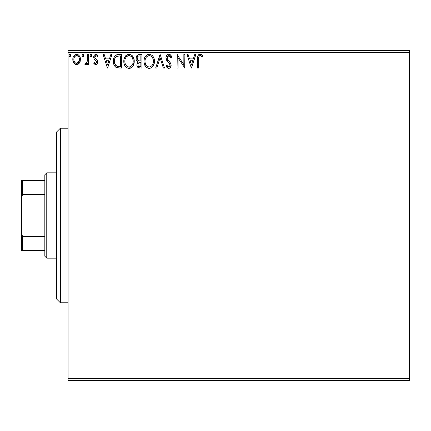<?xml version="1.0" encoding="UTF-8"?>
<svg xmlns="http://www.w3.org/2000/svg" width="431" height="431" viewBox="0 0 431 431"><rect width="100%" height="100%" fill="white"/><g stroke="black" fill="none" stroke-linecap="round" stroke-linejoin="round"><path stroke-width="0.65" d="M68.098 380.357L409.45 380.357L68.098 380.357L68.098 52.582L409.45 52.582L409.45 378.418L68.098 378.418L68.098 380.357M79.444 62.974L80.22 61.294L80.403 58.573L79.525 56.089L78.307 54.818L76.626 54.349L74.94 54.818L73.728 56.089L73.017 57.706L72.812 59.92L73.356 62.172L74.347 63.643L75.786 64.505L77.467 64.505L78.905 63.637L79.444 62.974L80.457 59.456C80.484 56.639 79.207 54.936 76.626 54.349C74.046 54.936 72.769 56.639 72.796 59.456L73.814 62.98L76.626 64.618L79.444 62.974M87.418 54.521L88.463 54.521L87.418 54.521L87.181 61.601L86.604 62.91L85.92 63.384L85.306 63.222L84.81 64.278L86.222 64.461L87.418 62.98L87.418 64.445L88.463 64.445L88.463 54.521L88.463 64.445L88.463 54.521L87.418 54.521L87.256 61.261L85.774 63.4L85.306 63.222L84.81 64.278L85.602 64.618L87.418 62.98L87.418 64.445L88.463 64.445L87.418 64.445M95.698 64.618L97.217 63.75L97.67 61.622L97.104 60.092L94.976 58.11L94.809 56.606L96.005 55.567L97.438 56.612L98.036 55.691L97.131 54.737L95.887 54.349L94.222 55.308L93.683 57.215L94.152 58.955L96.576 61.595L96.582 62.522L96.07 63.265L95.213 63.292L94.297 62.355L93.683 63.206L94.54 64.144L95.698 64.618L93.683 63.206L95.698 64.618C97.05 64.338 97.713 63.47 97.686 62.016L97.352 60.485L94.976 58.11L94.728 57.161L96.005 55.567L97.438 56.612L98.036 55.691L95.887 54.349C94.411 54.662 93.672 55.621 93.683 57.215L94.028 58.745L96.393 61.164L96.641 62.064L95.634 63.4L94.297 62.355L93.683 63.206L94.297 62.355L94.556 62.71L94.297 62.355M117.361 54.613L118.552 54.521L115.632 55.292L113.967 57.625L113.353 61.137L113.806 64.3L114.948 66.449L116.418 67.608L121.709 68.098L121.709 54.521L118.552 54.521C114.932 55.017 113.197 57.221 113.353 61.137C113.197 63.923 114.22 66.078 116.418 67.608L121.709 68.098L121.709 54.521L121.709 68.098L119.646 68.098M139.186 54.521L141.896 54.521L138.152 54.689L136.417 56.337L136.104 59.451L136.74 60.825L138.125 61.843L137.144 63.136L136.891 65.388L138.092 67.645L141.896 68.098L141.896 54.521L141.896 68.098L141.896 54.521L139.186 54.521C137.063 54.85 135.997 56.132 135.98 58.374C135.97 60.001 136.681 61.154 138.125 61.843L136.853 64.736C136.869 66.875 137.909 67.996 139.978 68.098L139.692 68.093M156.787 68.098L155.65 68.098L159.998 54.521L155.65 68.098L156.787 68.098L160.09 57.797L163.387 68.098L164.523 68.098L160.176 54.521L164.523 68.098L160.176 54.521L155.65 68.098L156.787 68.098L160.09 57.797L163.387 68.098L164.523 68.098L163.387 68.098M183.848 54.521L183.848 64.623L177.06 54.521L177.06 68.098L178.1 68.098L178.1 57.975L184.888 68.098L184.888 54.521L183.848 54.521L184.888 54.521L183.848 54.521L183.848 64.623L177.06 54.521L177.06 68.098L178.1 68.098L178.1 57.975L184.888 68.098L184.888 54.521L184.673 68.098M198.643 59.069L199.181 56.025L200.447 55.621L202.112 56.784L202.645 55.739L201.53 54.667L200.081 54.171L198.987 54.446L198.039 55.497L197.608 58.023L197.597 68.098L198.643 68.098L198.643 59.069C198.325 57.404 198.81 56.235 200.092 55.567L202.112 56.784L202.645 55.739L200.081 54.171C198.007 54.877 197.177 56.466 197.597 58.928L197.597 68.098L198.643 68.098L198.659 58.029M194.72 54.521L195.857 54.521L191.504 68.098L195.857 54.521L194.72 54.521L193.325 58.875L189.511 58.875L188.115 54.521L186.979 54.521L191.332 68.098L195.857 54.521L194.72 54.521L193.325 58.875L189.511 58.875L188.115 54.521L186.979 54.521L191.332 68.098L186.979 54.521L188.115 54.521M168.785 54.171L167.557 54.516L166.646 55.416L165.919 57.846L166.592 60.259L169.464 63.583L170.056 64.86L169.76 66.493L169.033 67.02L167.826 66.681L166.91 65.313L166.091 66.148L167.099 67.683L168.715 68.448L170.557 67.387L171.107 64.742L170.39 62.878L167.303 59.198L167.12 56.935L167.729 56.008L168.86 55.567L170.213 56.391L170.988 57.829L171.834 57.14L170.347 54.759L168.785 54.171C166.894 54.586 165.94 55.814 165.919 57.846L168.176 62.231L169.464 63.583L170.094 65.334L168.726 67.053L166.91 65.313L166.091 66.148L168.715 68.448C170.347 68.093 171.161 67.037 171.139 65.28L170.606 63.212L167.303 59.198L166.964 57.867L168.86 55.567L170.988 57.829L171.834 57.14C171.382 55.48 170.364 54.495 168.785 54.171M154.411 60.642L153.743 57.684L152.423 55.647L150.397 54.344L148.582 54.214L146.885 54.877L145.231 56.65L144.272 58.891L144.002 61.929L144.52 64.542L146.001 66.983L148.059 68.281L149.579 68.437L151.259 67.904L152.876 66.439L154.142 63.675L154.433 61.25C154.508 65.124 152.79 67.522 149.271 68.448C152.79 67.522 154.508 65.124 154.433 61.25C154.481 57.382 152.736 55.028 149.191 54.171C145.656 55.055 143.922 57.436 143.986 61.315C143.916 65.232 145.683 67.608 149.271 68.448L149.271 68.448M134.24 61.25L133.551 57.684L132.231 55.647L130.205 54.344L127.797 54.349L125.777 55.68L124.08 58.891L123.794 61.315L124.085 63.756L125.055 66.008L126.746 67.775L128.47 68.405L130.286 68.254L131.924 67.279L133.023 65.927L133.949 63.675L134.24 61.25C134.289 57.382 132.543 55.028 129.004 54.171C125.464 55.055 123.729 57.436 123.794 61.315C123.729 65.232 125.491 67.608 129.084 68.448C132.597 67.522 134.316 65.124 134.24 61.25M110.826 54.521L111.963 54.521L107.61 68.098L111.963 54.521L110.826 54.521L109.431 58.875L105.617 58.875L104.221 54.521L103.084 54.521L107.438 68.098L111.963 54.521L110.826 54.521L109.431 58.875L105.617 58.875L104.221 54.521L103.084 54.521L107.438 68.098L103.084 54.521L104.221 54.521M91.755 55.281L91.097 54.376L90.246 54.732L90.041 55.674L90.521 56.504L91.275 56.504L91.771 55.48L90.898 56.612L91.771 55.48L90.898 54.349L90.031 55.48L90.704 56.585M83.765 55.48L83.544 54.732L82.892 54.349L82.24 54.732L82.035 55.674L82.515 56.504L83.086 56.585L83.765 55.48L82.892 54.349L82.025 55.48L82.892 56.612L83.749 55.281M70.711 55.48L70.49 54.732L69.838 54.349L68.982 55.281L69.181 56.229L69.838 56.612L70.49 56.224L70.711 55.48L69.838 54.349L68.971 55.48L69.838 56.612L70.711 55.48M409.45 50.642L68.098 50.642L68.098 378.418L409.45 378.418L409.45 380.357L409.45 52.582L68.098 52.582L68.098 50.642L409.45 50.642L409.45 52.582L409.45 50.642M198.643 68.098L197.597 68.098M197.597 58.928L197.597 58.471M197.867 55.922L198.039 55.497M198.282 55.087L198.664 54.678M198.998 54.441L199.601 54.22M200.48 54.209L200.835 54.306M202.645 55.739L202.112 56.784L201.482 56.245M201.132 55.987L200.781 55.766M200.092 55.567L200.776 55.761L199.585 55.691M198.739 57.07L198.702 57.382M198.691 57.501L198.659 58.007M191.423 64.822L189.958 60.265L192.878 60.265L191.423 64.822L189.958 60.265L192.878 60.265L191.423 64.822M178.1 68.098L177.06 68.098L177.297 54.521M169.065 54.187L169.496 54.284M170.261 54.694L170.746 55.163M170.988 57.829L171.834 57.14L171.366 56.111M170.983 57.824L170.827 57.452M170.821 57.447L170.644 57.081M169.9 56.035L169.631 55.814M169.259 55.631L168.451 55.615M168.063 55.777L167.724 56.014M167.002 57.398L167.67 59.785M167.675 59.796L167.907 60.103M168.101 60.345L168.424 60.723M168.553 60.863L169.033 61.364M169.399 61.735L169.755 62.118M170.838 63.696L170.504 63.039M171.107 64.736L171.129 65.555M171.107 65.841L171.005 66.369M170.999 66.396L170.563 67.381M170.218 67.796L169.906 68.06M168.252 68.394L167.821 68.233M167.454 68.006L166.312 66.552M166.091 66.148L166.91 65.313L167.163 65.771M168.095 66.88L168.726 67.053M170.024 65.927L170.078 65.641M169.933 64.408L169.405 63.502M169.151 63.228L168.171 62.226M167.314 61.283L166.937 60.793M166.307 59.693L166.097 59.101M166.086 59.052L165.967 58.524M165.919 57.846L165.93 58.163M166.371 55.874L166.641 55.427M166.657 55.4L167.05 54.931M167.557 54.516L168.144 54.258M168.16 54.252L168.44 54.198M166.646 55.416L166.441 55.739M169.464 63.583L169.728 63.977M167.233 65.889L166.91 65.313M171.139 65.28L171.129 65.006M167.056 58.551L166.986 58.212M148.647 68.405L148.054 68.281M147.278 67.969L146.933 67.769M145.99 66.972L144.53 64.575M144.52 64.542L144.277 63.766M144.056 60.081L144.116 59.656M144.514 58.115L144.331 58.681M145.242 56.633L145.958 55.691M147.537 54.516L147.978 54.349M148 54.344L148.566 54.22M149.805 54.214L150.387 54.344M151.631 54.947L152.412 55.637M152.439 55.664L153.161 56.601M153.167 56.612L152.423 55.647M153.748 57.7L153.986 58.33M154.282 59.505L154.357 60.017M149.579 68.437L149.886 68.4M151.567 67.71L152.116 67.279M154.271 63.077L154.357 62.468M145.969 55.68L145.231 56.65M144.552 64.639L145.242 66.008M153.016 63.713L153.242 62.824M152.089 65.485L151.863 65.754M149.799 66.999L149.228 67.053C146.378 66.336 144.978 64.424 145.031 61.321L145.085 62.301L145.031 61.321C144.967 58.185 146.362 56.267 149.228 55.567C152.051 56.272 153.436 58.169 153.388 61.256L153.334 60.281L153.388 61.256C153.452 64.37 152.062 66.304 149.228 67.053L149.476 67.047M145.71 64.499L146.201 65.318M145.252 63.233L145.085 62.301M145.748 64.58L145.263 63.265M146.443 65.631L146.987 66.175L146.443 65.631M147.795 55.89L148.259 55.712M145.263 59.343L146.012 57.549L147.03 56.386M146.298 57.134L145.651 58.228M145.085 60.335L145.258 59.365M153.161 59.333L153.075 59.025M152.79 58.271L153.334 60.281M151.814 56.779L152.391 57.538M149.713 55.599L150.187 55.707M153.371 61.746L153.328 62.236M139.326 68.06L138.092 67.645L137.263 66.633M137.026 66.024L136.891 65.388M136.853 64.736L136.864 65.059M137.15 63.12L137.295 62.813M137.543 62.425L137.785 62.145M137.812 62.112L138.119 61.843M137.629 61.595L137.198 61.299M137.193 61.294L137.64 61.601M136.74 60.825L136.514 60.491M136.492 60.453L136.185 59.753M136.024 57.673L136.261 56.703M136.417 56.337L136.164 56.989M136.573 56.046L137.01 55.454M137.354 55.125L137.047 55.41M137.839 54.818L138.146 54.689M139.649 68.093L139.978 68.098M137.236 59.483L137.026 58.374C137.123 56.709 138.001 55.89 139.66 55.911L140.856 55.911L140.856 60.96L138.663 60.803L140.328 60.96L138.663 60.803L137.042 58.083L137.08 58.972M138.351 66.185L137.915 65.103L138.087 63.621L138.901 62.614L140.323 62.355L139.509 62.414M137.995 63.917L137.893 64.709C137.947 63.131 138.755 62.344 140.323 62.355L140.856 62.355L140.856 66.708L139.773 66.708C138.523 66.649 137.898 65.986 137.893 64.709L138.319 66.142M139.186 66.649L138.787 66.514M138.297 60.652L137.807 60.313M137.08 57.781L137.414 56.914M137.252 57.226L137.106 57.668M137.99 65.485L137.915 65.103M137.893 64.709L137.904 64.429M138.087 63.621L138.518 62.91M140.323 62.355L140.856 62.355L140.856 66.708L139.773 66.708M129.084 68.448L134.079 63.077L134.17 62.468L134.084 63.061M128.449 68.405L127.862 68.281M127.086 67.969L126.762 67.78M125.798 66.972L125.065 66.024M124.327 64.542L124.085 63.766M123.794 61.315L123.816 60.701M123.864 60.081L123.923 59.656M124.634 57.371L125.782 55.674M127.344 54.516L127.786 54.349M127.813 54.344L128.379 54.22M129.629 54.214L130.194 54.344M131.439 54.947L132.22 55.637M133.556 57.7L133.799 58.33M134.095 59.505L134.17 60.017M129.392 68.437L129.693 68.4M131.38 67.71L131.924 67.279M125.038 56.65L124.64 57.361M128.449 55.615L128.788 55.572M130.879 56.127L132.198 57.538L133.141 60.281M132.823 63.713L133.195 61.256C133.26 64.37 131.875 66.304 129.036 67.053L128.546 67.015L129.036 67.053C126.186 66.336 124.791 64.424 124.839 61.321C124.774 58.185 126.17 56.267 129.036 55.567C131.859 56.272 133.244 58.169 133.195 61.256L133.05 62.824M131.897 65.485L130.458 66.703L129.284 67.047M125.518 64.499L126.008 65.318M124.839 61.321L124.893 60.335L124.839 61.321M125.065 63.233L124.893 62.301M125.561 64.58L125.071 63.265M126.251 65.631L126.8 66.175L126.251 65.631M127.608 55.89L128.066 55.712M125.071 59.343L125.825 57.549L126.838 56.386M126.105 57.134L125.459 58.228M132.969 59.333L132.883 59.025M132.597 58.271L132.198 57.538M131.622 56.779L130.873 56.127M129.526 55.599L130 55.707M129.607 66.999L130.017 66.891M130.264 66.794L131.671 65.754M117.997 68.012L117.27 67.893M117.205 67.877L116.823 67.769M115.993 67.371L115.632 67.117M115.201 66.73L114.948 66.449M113.994 64.822L113.849 64.424M113.822 64.354L113.66 63.783M113.644 63.729L113.504 63.039M113.428 62.49L113.385 62.075M113.369 60.545L113.412 59.947M113.493 59.354L113.762 58.19M115.136 55.723L115.95 55.082M116.699 54.764L117.324 54.618M113.369 60.539L113.353 61.137M115.287 64.822L114.937 64.138L116.973 66.326C115.12 65.156 114.263 63.427 114.398 61.143L114.425 61.908L114.398 61.143C114.263 59.015 115.05 57.388 116.747 56.262L116.133 56.623L119.538 55.911L117.426 56.062L120.664 55.911L120.664 66.708L116.973 66.326L115.497 65.14L114.657 63.309L114.937 64.138M115.212 57.673L116.133 56.623M115.395 57.398L115.756 56.957M117.706 66.536L117.334 66.449M119.22 66.692L118.455 66.638M114.506 59.715L114.619 59.155M107.524 64.822L106.064 60.265L108.984 60.265L107.524 64.822L106.064 60.265L108.984 60.265L107.524 64.822M94.664 62.845L95.747 63.389M95.752 63.389L96.533 62.662M96.587 62.5L96.625 61.827M96.641 62.064L96.07 60.749M95.639 60.362L95.353 60.141M94.971 59.844L94.508 59.403M93.705 57.614L93.769 58.002M93.98 55.739L94.222 55.308M95.887 54.349L98.036 55.691L97.438 56.612L97.164 56.235M96.005 55.567L95.24 55.885M95.057 56.105L94.809 56.601M94.75 56.881L94.745 57.409M94.728 57.161L94.976 58.11L94.728 57.161M95.779 58.896L96.091 59.133M97.611 61.229L97.352 60.485M97.584 62.915L97.347 63.529M96.571 64.386L96.964 64.063M97.643 55.163L97.131 54.737M96.539 54.451L96.215 54.371M91.097 56.585L91.555 56.224M91.517 54.689L91.706 55.039M87.272 63.271L87.418 62.98M86.723 64.074L86.389 64.359M86.216 64.461L85.92 64.575M85.602 64.618L84.81 64.278L85.306 63.222L86.324 63.19M85.306 63.222L85.774 63.4L85.306 63.222M87.181 61.601L87.396 59.564M87.418 58.535L87.418 57.856M87.353 60.415L87.256 61.261M87.089 61.935L86.97 62.263M83.716 55.868L83.549 56.224M83.544 56.229L83.086 56.585M83.512 54.689L83.7 55.039M83.269 54.457L82.989 54.354M78.916 63.626L78.253 64.165M75.834 64.521L73.814 62.98M73.378 62.22L73.054 61.364M73.044 61.326L72.855 60.399M72.812 59.015L72.796 59.456M72.85 58.568L72.914 58.158M73.022 57.7L73.157 57.264M73.345 56.8L73.733 56.084M74.251 55.4L74.698 54.99M77.084 54.376L78.119 54.71M78.582 55.012L79.088 55.497M79.525 56.089L79.854 56.676M80.457 59.456L80.441 59.925M80.263 61.137L79.902 62.161M79.105 55.518L78.307 54.818M74.127 61.202L73.841 59.446C73.793 57.345 74.719 56.052 76.626 55.567C78.528 56.052 79.46 57.35 79.412 59.446C79.455 61.552 78.528 62.872 76.626 63.4L76.626 63.4C74.725 62.872 73.798 61.552 73.841 59.446L73.879 60.108M76.626 55.567L75.969 55.664L77.278 55.664L76.626 55.567L78.577 56.639M78.76 56.914L79.374 58.788M79.374 60.119L78.754 61.999L77.876 62.991L76.626 63.4L77.284 63.292M76.292 63.373L74.897 62.533L74.202 61.401M75.711 55.766L74.493 56.914L75.975 55.664M78.135 56.154L77.699 55.847M77.165 63.33L79.342 60.362M70.662 55.868L70.032 56.585M70.458 54.689L70.646 55.039M151.065 56.127L151.798 56.768M152.649 64.591L152.407 65.022M151.071 66.449L150.651 66.703M148.259 66.902L146.987 66.175M139.908 60.954L139.488 60.938M139.283 60.916L138.868 60.857M137.678 60.184L137.252 59.521M137.026 58.374L137.042 58.083M137.737 56.488L138.383 56.073M139.66 55.911L140.856 55.911L140.856 60.96L140.328 60.96M124.893 60.335L125.071 59.365M132.457 64.591L132.22 65.022M128.072 66.902L126.8 66.175M119.538 55.911L120.664 55.911L120.664 66.708L119.98 66.708M114.657 63.309L114.517 62.667M116.914 56.197L117.426 56.062M73.841 59.446L73.879 58.788M73.997 58.137L74.493 56.914M77.278 55.664L77.871 55.955M79.261 60.771L78.754 61.999M75.969 63.292L75.382 62.985M60.34 302.777L56.461 298.898L56.461 132.101L60.34 128.222L68.098 128.222L60.34 128.222L60.34 302.777L68.098 302.777L60.34 302.777L60.34 128.222L56.461 132.101L56.461 298.898L60.34 302.777M44.824 236.479L44.824 256.229L46.763 258.169L46.763 172.831L44.824 174.77L44.824 236.479L44.824 174.77L46.763 172.831L46.763 258.169L56.461 258.169L46.763 258.169L44.824 256.229L44.824 236.479L22.714 236.479L21.55 234.119L21.55 196.881L22.714 194.521L44.824 194.521L22.714 194.521L22.714 180.589L21.55 180.589L21.55 196.881L21.55 180.589L22.714 180.589L22.714 194.521L21.55 196.881L21.55 250.411L44.824 250.411L22.714 250.411L22.714 236.479L22.714 250.411L21.55 250.411L21.55 234.119L22.714 236.479L44.824 236.479M56.461 172.831L46.763 172.831L56.461 172.831M44.824 180.589L22.714 180.589L44.824 180.589"/></g></svg>
